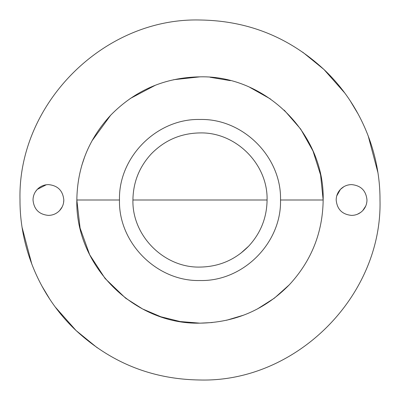 <?xml version="1.0" encoding="UTF-8"?>
<svg xmlns="http://www.w3.org/2000/svg" width="400" height="400" viewBox="0 0 400 400"><rect width="100%" height="100%" fill="white"/><g stroke="black" fill="none" stroke-linecap="round" stroke-linejoin="round"><path stroke-width="0.6" d="M248.655 246.175C235.3 259.8 219.08 266.77 200 267.08C164.155 268.005 131.995 235.845 132.92 200C133.16 182.255 139.3 166.86 151.345 153.825C164.7 140.2 180.92 133.23 200 132.92C235.845 131.995 268.005 164.155 267.08 200C266.84 217.745 260.7 233.14 248.655 246.175L240.555 253.43M200 267.08C164.155 268.005 131.995 235.845 132.92 200C133.16 182.255 139.3 166.86 151.345 153.825M200 76.84C265.81 75.145 324.855 134.19 323.16 200C322.725 232.585 311.45 260.84 289.335 284.775C264.81 309.8 235.03 322.59 200 323.16C134.19 324.855 75.145 265.81 76.84 200C77.275 167.415 88.55 139.16 110.665 115.225C135.19 90.2 164.97 77.41 200 76.84L173.59 79.705M284.23 110.15L300.715 129.12L313.01 151.04L320.595 175L323.16 200C322.725 232.585 311.45 260.84 289.335 284.775L274.37 298.17L257.425 308.95M210.08 77.255L230.325 80.635M249.84 87.38L270.465 98.99M130.16 98.56L155.54 85.145M81.745 165.59L84.78 156.505M91.915 140.96L110.665 115.225M212.25 322.545L200 323.16L180.165 321.55L160.85 316.77L142.555 308.94L125.76 298.265M125.52 298.085L105.095 278.49L89.68 254.75L80.095 228.115L76.84 200L119.475 200C118.365 156.97 156.97 118.365 200 119.475C243.03 118.365 281.635 156.97 280.525 200C281.635 243.03 243.03 281.635 200 280.525C156.97 281.635 118.365 243.03 119.475 200M243.81 315.1L226.51 320.27M97.27 347.805L76.095 330.565C40.57 297.15 19.785 248.77 20 200C17.52 103.815 103.815 17.52 200 20C247.62 20.635 288.925 37.115 323.905 69.435C359.43 102.85 380.215 151.23 380 200C382.48 296.185 296.185 382.48 200 380C152.38 379.365 111.075 362.885 76.095 330.565L55.33 307.1M62.19 206.885L59.59 210.595C56.52 213.725 52.8 215.325 48.42 215.395C39.07 214.48 33.94 209.35 33.025 200C33.08 195.925 34.49 192.395 37.255 189.405C40.32 186.275 44.04 184.675 48.42 184.605C57.77 185.52 62.905 190.65 63.815 200C63.76 204.075 62.35 207.605 59.59 210.595C56.52 213.725 52.8 215.325 48.42 215.395C39.07 214.48 33.94 209.35 33.025 200M351.58 215.395C342.23 214.48 337.095 209.35 336.185 200C336.24 195.925 337.65 192.395 340.41 189.405C343.48 186.275 347.2 184.675 351.58 184.605C360.93 185.52 366.06 190.65 366.975 200C366.92 204.075 365.51 207.605 362.745 210.595C359.68 213.725 355.96 215.325 351.58 215.395M336.725 195.945L340.41 189.405L343.885 186.665M360.605 212.47L357.46 214.225M366.87 201.78L366.5 203.78M365.73 206.065L362.745 210.595M347.83 185.07L349.665 184.725M33.2 197.71L33.63 195.74M35.455 191.7L37.255 189.405L46.295 184.755M48.42 184.605C57.77 185.52 62.905 190.65 63.815 200L63.58 202.67M380 200C382.48 296.185 296.185 382.48 200 380M302.73 52.195L323.905 69.435L344.67 92.9M350.21 100.82L358.25 114.225M368.19 135.88L377.89 172.505M20 200C17.52 103.815 103.815 17.52 200 20M49.79 299.18L41.75 285.775M31.81 264.12L22.11 227.495M280.525 200L323.16 200M132.92 200L267.08 200"/></g></svg>
